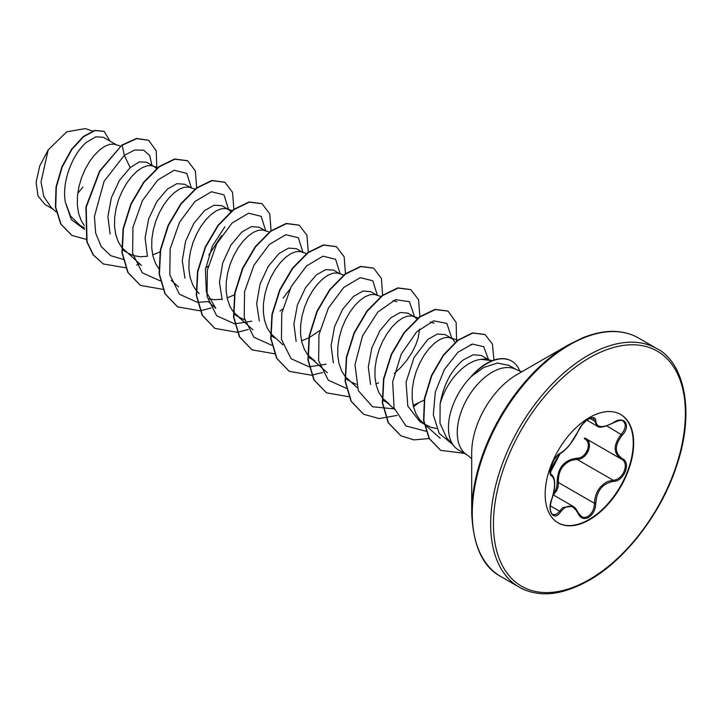 <?xml version="1.0" encoding="UTF-8"?>
<svg xmlns="http://www.w3.org/2000/svg" width="722" height="722" viewBox="0 0 722 722"><rect width="100%" height="100%" fill="white"/><g stroke="black" fill="none" stroke-linecap="round" stroke-linejoin="round"><path stroke-width="1.08" d="M560.525 453.118C567.266 448.768 573.133 441.467 578.132 431.214C580.434 426.043 583.908 421.946 588.565 418.931C593.123 416.639 595.542 417.334 595.803 421.016C596.733 427.866 602.608 428.39 613.429 422.596C624.142 415.024 631.506 425.511 622.274 435.158C614.431 445.167 614.431 452.992 622.274 458.632C631.515 462.441 624.124 481.43 613.429 481.403C602.599 483.397 596.724 490.707 595.803 503.324C595.542 509.66 593.132 514.371 588.565 517.448C583.908 519.705 580.434 518.405 578.132 513.541C573.133 504.362 567.257 503.839 560.525 511.97C553.982 521.943 546.626 511.438 551.689 499.389C555.48 487.016 555.48 479.182 551.689 475.888C546.626 474.498 553.991 455.51 560.525 453.118A0.984 0.821 63.4 0 1 560.164 453.542C544.045 478.767 552.348 470.157 550.525 473.641L551.076 474.525M551.644 499.525L551.77 499.489C550.308 504.362 549.893 508.107 550.525 510.716C551.437 513.378 552.159 514.615 552.682 514.416L555.236 514.714L557.438 513.495L562.88 507.494L572.862 506.239C574.775 507.16 576.598 509.416 578.322 512.999A0.984 0.532 157.4 0 1 578.132 513.541M585.235 438.245C594.305 442.008 587.419 459.752 577.022 459.373L571.463 460.338C562.276 464.291 557.935 471.683 558.431 482.504L558.097 486.673L556.707 490.671L553.359 494.949M578.096 512.801A0.984 0.532 157.4 0 1 578.322 512.999L582.356 517.187L585.19 517.439L588.06 516.365L590.668 514.136L592.744 510.986L594.08 507.25L594.495 503.324C594.928 492.973 599.422 485.671 607.978 481.421L613.086 480.193C623.131 480.301 629.99 462.694 621.29 459.066L584.793 437.992M553.575 493.198L555.66 490.148L556.897 486.447L557.149 482.576C557.384 468.091 563.918 459.968 576.743 458.19C586.49 458.641 592.852 442.261 584.324 438.678A0.984 0.587 -61.9 0 1 585.154 438.209M620.496 414.365A62.579 36.127 -60 0 1 629.819 464.58A62.579 36.127 -60 0 1 588.99 519.533A62.579 36.127 -60 0 1 557.916 522.755M589.414 417.578A62.579 36.127 -60 0 1 620.703 414.482A62.579 36.127 -60 0 1 630.297 464.625A62.579 36.127 -60 0 1 589.414 519.777A62.579 36.127 -60 0 1 558.124 522.872A62.579 36.127 -60 0 1 548.53 472.729A62.579 36.127 -60 0 1 589.414 417.578M521.943 371.713L516.717 369.826A49.258 28.438 120 0 0 492.088 372.263A49.258 28.438 120 0 0 459.905 415.673A49.258 28.438 120 0 0 467.459 455.149L458.65 450.059A49.258 28.438 -60 0 1 454.436 446.593A49.258 28.438 -60 0 1 471.836 376.027L471.331 376.324A49.367 28.501 -60 0 1 486.682 363.365A49.367 28.501 -60 0 1 511.366 360.919A49.367 28.501 -60 0 1 511.519 361.009M471.701 512.674L471.701 452.73A63.707 36.777 120 0 1 516.744 374.709L568.656 344.737A137.117 79.167 120 0 0 471.701 512.674C473.063 545.67 482.756 566.951 500.797 576.517L519.172 587.121C524.975 590.506 531.554 592.6 538.91 593.421C553.386 595.226 570.082 590.885 589.008 580.398C624.981 560.281 661.289 513.441 676.577 465.997C696.261 408.471 682.471 361.208 656.867 348.627A137.694 79.501 120 0 0 588.015 355.441A137.694 79.501 120 0 0 498.063 476.782A137.694 79.501 120 0 0 519.172 587.121M488.252 359.484L481.357 355.513L473.208 354.728L463.271 359.944C451.268 370.025 443.552 384.718 440.113 404.031A43.979 25.396 -60 0 1 469.354 363.455A43.979 25.396 -60 0 1 480.897 359.357L492.233 360.666M440.113 404.031L439.996 423.282L446.62 437.767L454.436 446.593M471.836 376.027L483.776 367.471L497.467 363.04L509.001 365.395L516.717 369.826M116.224 144.698L103.381 137.288L95.782 136.801L86.387 142.342C73.075 153.524 61.587 180.897 65.278 201.98L70.503 215.995L80.016 225.363L84.447 227.926M120.52 146.124L114.139 144.12L109.744 144.337L104.807 146.304L99.582 149.968L94.356 155.203L89.411 161.8L85.025 169.526L81.433 178.054L78.851 187.052L77.444 196.149L77.335 204.994L78.572 213.216L81.162 220.49L84.357 225.679M153.425 166.177L146.539 162.206L139.283 161.899L130.186 167.63L119.5 180.31L111.405 197.602L107.894 216.681L110.114 234.054M158.1 167.73L151.34 165.6L146.954 165.816L142.008 167.784L136.783 171.448L131.557 176.673L126.612 183.28L122.226 191.005L118.634 199.534L116.052 208.532L114.645 217.629L114.536 226.464L115.773 234.695L118.363 241.969L121.558 247.15M121.874 247.556L141.368 265.38M128.742 253.494L133.38 255.552L140.258 256.77L147.568 256.256M152.694 254.965L159.977 251.924M190.626 187.657L184.724 184.254L176.935 183.677L167.387 189.11L156.746 201.736L148.624 219.019L145.095 238.052L147.306 255.516M194.922 189.083L188.541 187.079L184.155 187.296L179.209 189.254L173.984 192.918L168.758 198.153L163.813 204.759L159.427 212.485L155.835 221.013L153.254 230.011L151.846 239.108L151.737 247.944L152.974 256.175L155.564 263.449L158.759 268.629M227.827 209.136L221.934 205.725L214.154 205.165L204.588 210.589L193.776 223.477L185.581 241.265L182.26 260.687L184.949 278.187M232.132 210.562L225.742 208.559L221.356 208.775L216.41 210.734L211.185 214.398L205.96 219.632L201.014 226.239L196.628 233.964L193.036 242.493L190.455 251.482L189.047 260.588L188.938 269.423L190.175 277.645L192.774 284.928L195.96 290.109M196.276 290.515L199.209 293.61M208.793 298.809L214.66 299.729L221.979 299.215M227.105 297.924L234.379 294.883M265.037 230.616L259.135 227.204L251.373 226.618L241.789 232.069L230.923 245.038L222.764 262.817L219.461 282.275L222.177 299.738M269.333 232.042L262.952 230.038L258.557 230.246L253.612 232.213L248.386 235.877L243.161 241.112L238.224 247.718L233.829 255.444L230.237 263.972L227.656 272.961L226.257 282.067L226.139 290.903L227.385 299.125L229.975 306.408L233.161 311.588M233.477 311.994L238.919 317.039L244.686 319.882M302.238 252.095L296.336 248.684L288.547 248.106L278.999 253.548L268.16 266.472L260.01 284.152L256.671 303.556L259.315 321.064M306.534 253.521L300.153 251.518L295.758 251.725L290.822 253.693L285.596 257.357L280.371 262.591L275.425 269.198L271.03 276.914L267.438 285.443L264.857 294.441L263.458 303.547L263.34 312.382L264.586 320.604L267.176 327.887L270.362 333.068M270.678 333.474L282.853 344.782M301.507 340.874L308.79 337.842M339.439 273.575L333.537 270.163L325.748 269.595L316.2 275.028L305.568 287.636L297.428 304.955L293.899 324.007L296.137 341.47M343.735 275.001L337.354 272.997L332.959 273.205L328.023 275.172L322.797 278.836L317.572 284.071L312.626 290.677L308.24 298.394L304.648 306.922L302.067 315.92L300.659 325.026L300.551 333.862L301.787 342.084L304.377 349.367L307.563 354.547M307.888 354.953L314.756 360.892L308.159 357.083M376.64 295.054L370.738 291.643L362.976 291.065L353.401 296.507L342.751 309.124L334.611 326.497L331.1 345.567L333.338 362.931M380.936 296.48L374.556 294.477L370.169 294.684L365.224 296.652L359.998 300.316L354.773 305.55L349.827 312.157L345.441 319.873L341.849 328.402L339.268 337.4L337.86 346.497L337.752 355.341L338.988 363.563L341.578 370.846L344.773 376.027M345.089 376.433L357.264 387.741M351.957 382.371L356.289 384.321M375.918 383.833L378.599 382.877M413.841 316.534L407.939 313.122L400.178 312.536L390.602 317.987L379.934 330.649L371.821 347.95L368.31 367.02L370.539 384.411M418.137 317.96L411.757 315.947L407.37 316.164L402.425 318.131L397.199 321.795L391.974 327.03L387.028 333.636L382.642 341.353L379.05 349.881L376.469 358.879L375.061 367.976L374.953 376.821L376.189 385.043L378.788 392.326L382.669 398.373L389.158 403.851M413.119 405.313L424.148 400.159M451.042 338.004L445.149 334.602L437.351 334.024L427.803 339.466L414.031 357.516L406.08 382.182L407.786 406.035L419.762 421.522L424.067 424.004M455.356 342.544L452.55 338.952L448.958 337.427L444.572 337.643L439.626 339.611L434.4 343.275L429.175 348.509L424.238 355.116L419.843 362.832L416.251 371.361L413.67 380.359L412.262 389.456L412.154 398.3L413.399 406.522L415.989 413.796L419.87 419.852L424.031 423.787M424.346 424.022L431.007 427.379L436.602 428.516M156.466 168.623L154.12 166.583M205.59 268.151L208.252 266.066M231.076 211.853L228.531 209.533M279.992 311.11L282.654 309.025M309.16 337.643L319.864 330.505M394.266 373.464L400.602 367.615L406.666 360.513L411.73 352.95L415.619 345.278L418.209 337.878L419.554 329.106M416.883 318.98L414.536 316.931M491.15 360.449L486.168 358.906L480.897 359.357M77.741 193.379L82.868 187.124M44.99 204.434L38.013 195.987L36.1 182.359L39.701 166.006L48.194 149.887L66.749 131.81L85.205 128.615M48.194 149.887L41.019 182.034L43.88 196.691L51.262 207.557L56.235 211.97M130.186 167.63L124.274 155.329L134.879 150.005L143.732 150.203L149.698 155.609L151.981 165.347M84.555 229.443L71.307 219.551L65.278 201.98M123.281 259.415L110.719 255.669L101.233 246.599L95.665 233.098L94.42 216.546L104.085 181.339L124.274 155.329L122.208 145.248L136.783 138.651L148.615 140.294L156.25 150.844L156.827 168.325M86.135 239.325L71.992 235.462L61.036 224.208L55.72 207.295L56.325 187.251L62.2 166.972L71.956 149.337L83.644 136.684L95.078 130.547L104.221 131.422L109.924 141.061M121.901 145.068L99.555 171.042L85.909 207.043L86.757 241.608L93.093 254.803L103.282 263.954L93.409 254.983L87.064 241.789L86.225 207.223L99.862 171.222L121.901 145.068L136.476 138.471L148.461 140.203M71.839 235.372L60.729 224.028L55.413 207.115L56.009 187.07L61.893 166.8L71.649 149.156L83.328 136.503L94.772 130.366L104.067 131.332M208.45 301.823L215.779 308.339L206.357 292.049L205.391 269.505L212.403 246.031L224.858 226.852M191.429 188.117L186.772 173.361L174.183 170.257L157.712 180.067L142.387 200.698L132.947 227.277L132.622 253.413L142.279 272.79L160.212 280.876M208.829 255.047L221.591 235.625M228.63 209.597L223.973 194.841L211.393 191.736L194.913 201.537L179.588 222.168L170.148 248.756L169.823 274.892L179.48 294.269L197.413 302.356M197.693 302.374L208.153 301.561M265.831 231.076L261.174 216.32L248.594 213.216L232.114 223.017L216.79 243.648L207.349 270.236L207.024 296.372L216.69 315.749L234.614 323.835M234.894 323.853L251.725 321.2M283.168 298.078L289.865 289.206M303.032 252.556L298.376 237.8L285.795 234.695L269.315 244.496L253.991 265.127L244.559 291.715L244.235 317.851L253.891 337.228L271.824 345.315M340.243 274.035L335.577 259.279L322.996 256.175L306.525 265.976L291.192 286.607L281.76 313.195L281.436 339.322L291.092 358.708L309.025 366.794M309.296 366.812L326.127 364.159M377.444 295.515L372.787 280.759L360.197 277.654L343.726 287.455L328.393 308.086L318.962 334.674L318.637 360.801L328.293 380.187L346.226 388.274M414.645 316.994L409.401 301.67L395.457 299.666L377.805 312.094L362.525 335.892L354.989 364.691L358.329 390.647L372.516 406.766L394.365 408.905M451.846 338.474L446.9 323.429L433.66 320.848L416.594 331.912L401.242 354.105L392.669 381.83L394.086 408.002L405.954 425.935L425.89 431.224M488.541 359.583L483.713 346.713L472.396 344.051L457.947 352.246L444.373 369.493L435.312 391.983L433.299 414.879L439.193 433.39L452.026 443.877M103.282 263.954L125.854 267.817M136.648 265.064L139.671 263.873M196.664 187.756L195.346 170.879L187.648 160.78L174.886 159.192L159.418 166.719L143.94 182.422L131.178 204.118L123.426 228.703L122.208 252.637L128.074 272.492L140.483 285.434L162.829 289.323M233.865 209.236L232.547 192.359L224.849 182.26L212.088 180.671L196.619 188.198L181.15 203.902L168.388 225.598L160.627 250.182L159.418 274.116L165.275 293.962L177.684 306.904L200.03 310.803M200.256 310.776L211.059 308.023M271.075 230.715L269.757 213.838L262.05 203.739L249.289 202.151L233.82 209.678L218.342 225.39L205.58 247.077L197.828 271.662L196.619 295.596L202.485 315.451L214.894 328.393L237.231 332.282M237.457 332.255L248.26 329.503M308.276 252.195L306.958 235.318L299.26 225.219L286.499 223.63L271.021 231.157L255.552 246.861L242.791 268.557L235.038 293.141L233.82 317.075L239.686 336.921L252.095 349.863L274.432 353.762M345.477 273.674L344.159 256.797L336.452 246.698L323.691 245.11L308.222 252.637L292.753 268.34L279.992 290.036L272.239 314.621L271.021 338.546L276.887 358.401L289.287 371.343L311.642 375.241M311.859 375.205L322.662 372.462M382.633 295.596L381.415 278.43L373.662 268.178L360.901 266.589L345.423 274.116L329.954 289.82L317.193 311.516L309.44 336.1L308.222 360.034L314.088 379.88L326.497 392.822L348.843 396.721M419.879 316.624L418.561 299.756L410.863 289.657L398.102 288.069L382.633 295.596L367.164 311.299L354.394 332.986L346.641 357.57L345.423 381.505L351.289 401.36L363.698 414.302L379.185 418.561L397.073 415.421M413.462 406.793L418.092 403.381M456.611 341.497L456.142 322.445L448.064 311.128L435.303 309.548L419.825 317.075L404.356 332.779L391.595 354.475L383.842 379.05L382.633 402.984L388.49 422.83L400.9 435.781L414.013 439.888L429.103 438.516M493.938 360.052L492.431 344.069L485.085 334.575L472.811 333.077L458.1 340.333L443.579 355.278L431.774 375.666L424.771 398.526L423.85 420.547L429.382 438.642L440.727 450.347L464.39 453.38M519.831 371.216L519.551 370.521A49.367 28.501 -60 0 0 511.672 361.099L511.366 360.919M187.494 160.69L174.58 159.011L159.102 166.538L143.633 182.251L130.872 203.938L123.119 228.522L121.901 252.465L127.767 272.311L140.33 285.343M224.695 182.17L211.772 180.491L196.303 188.027L180.834 203.73L168.073 225.417L160.32 250.002L159.102 273.936L164.968 293.782L177.522 306.814M261.896 203.649L248.982 201.97L233.504 209.506L218.035 225.21L205.274 246.906L197.521 271.49L196.303 295.424L202.169 315.27L214.732 328.302M299.098 225.129L286.183 223.45L270.714 230.977L255.245 246.68L242.484 268.376L234.722 292.961L233.513 316.895L239.37 336.741L251.933 349.773M336.299 246.608L323.384 244.929L307.915 252.456L292.446 268.16L279.685 289.856L271.923 314.44L270.714 338.374L276.571 358.22L289.134 371.252M373.5 268.088L360.585 266.409L345.116 273.936L329.647 289.648L316.886 311.335L309.124 335.92L307.915 359.854L313.781 379.709L326.344 392.732M410.71 289.567L397.795 287.888L382.326 295.415L366.848 311.119L354.087 332.806L346.334 357.39L345.116 381.333L350.982 401.179L363.545 414.211M447.902 311.038L434.987 309.368L419.518 316.895L404.049 332.598L391.288 354.294L383.535 378.879L382.317 402.813L388.183 422.659L400.746 435.691M484.931 334.494L472.504 332.896L457.793 340.161L443.272 355.098L431.467 375.485L424.455 398.345L423.543 420.375L429.067 438.462L440.573 450.257M471.989 376.117A49.367 28.501 -60 0 1 511.672 361.099M613.429 422.596L613.402 422.821C604.485 427.162 599.07 428.245 597.166 426.088L593.258 418.218C591.67 417.551 589.224 418.444 585.921 420.917L581.896 425.077L578.322 431.025A0.984 0.541 22.7 0 0 578.322 430.772M622.274 458.632A0.984 0.65 117.9 0 1 621.29 459.066C613.168 453.154 613.168 444.896 621.29 434.301L623.682 431.061L625.044 427.686L625.243 424.644L624.304 422.28L622.987 421.125M557.149 482.576L558.431 482.504L594.495 503.324L595.803 503.324M576.743 458.19A0.984 0.496 -91.4 0 0 577.022 459.373L613.086 480.193A0.984 0.56 86 0 1 613.429 481.403M560.164 453.542L560.164 453.542C558.792 453.281 553.314 460.717 553.205 461.584L550.949 467.107L550.281 472.513L560.164 453.542C561.572 453.299 567.736 447.649 570.01 444.454L578.322 431.025A0.984 0.541 22.7 0 1 578.132 431.214M551.13 474.571L551.328 474.679A0.984 0.912 115.6 0 1 551.689 475.888M551.527 474.787C554.758 476.989 554.785 483.361 554.677 483.948C554.767 488.063 553.792 493.243 551.77 499.489L551.689 499.389M550.326 505.833L559.523 511.149A0.984 0.505 35.2 0 1 560.525 511.97M595.803 421.016A0.984 0.803 -179.5 0 1 594.495 420.98L590.018 418.399M623.005 421.134L623.005 421.134C622.481 419.617 619.277 420.177 613.402 422.821L613.186 422.74M622.274 435.158L606.823 425.944M589.414 357.859A135.727 78.364 120 0 0 493.442 524.091A135.727 78.364 120 0 0 589.414 579.495A135.727 78.364 120 0 0 685.386 413.273A135.727 78.364 120 0 0 589.414 357.859M516.753 374.709L568.656 344.737L582.627 337.833C596.002 332.526 607.978 330.477 618.537 331.696C625.983 332.499 632.634 334.602 638.492 338.013A137.694 79.501 120 0 0 569.649 344.836A137.694 79.501 120 0 0 479.688 466.177A137.694 79.501 120 0 0 500.797 576.517M519.262 371.018L519.551 370.521M553.187 494.85L572.79 506.167M122.144 249.686L126.648 252.285M233.757 314.124L238.251 316.723M270.958 335.604L275.452 338.203M345.36 378.563L349.863 381.153M382.561 400.042L387.064 402.632M424.383 424.184L426.359 425.33M92.606 131.034L85.223 128.579M44.963 204.479L53.067 209.163M440.212 438.29L424.383 424.22M424.058 423.931L422.424 422.478M471.737 344.872L470.636 344.511M458.091 340.342L450.275 337.752M394.465 409.221L385.223 401.008M434.102 323.248L430.357 322.003M396.901 301.769L393.156 300.532M327.382 372.778L310.821 358.049M252.98 329.819L236.419 315.09M178.56 286.851L171.249 280.344M467.459 455.149L471.701 458.732M638.492 338.013L656.867 348.627M586.878 420.177L597.04 426.043M620.92 458.858L621.525 459.192"/></g></svg>
